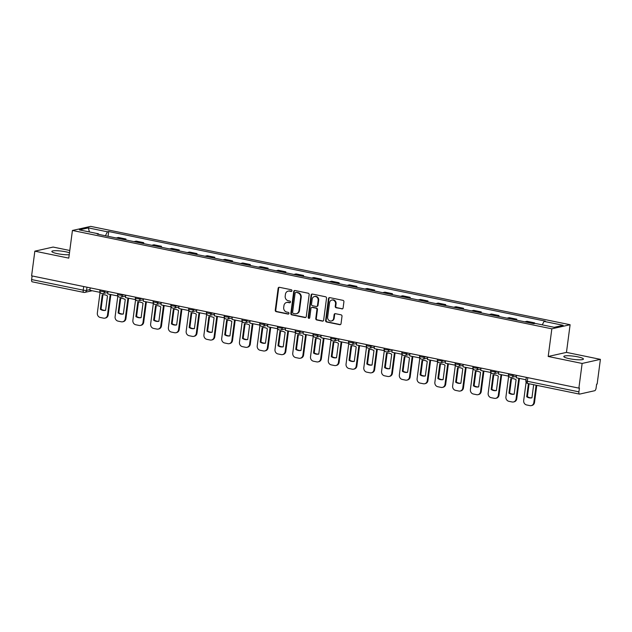 <?xml version="1.0" encoding="UTF-8"?>
<svg xmlns="http://www.w3.org/2000/svg" width="632" height="632" viewBox="0 0 632 632"><rect width="100%" height="100%" fill="white"/><g stroke="black" fill="none" stroke-linecap="round" stroke-linejoin="round"><path stroke-width="0.95" d="M291.96 290.752A0.869 0.79 -102.6 0 0 291.289 289.74L279.415 287.307A1.248 1.122 -102.6 0 0 278.135 288.295L275.252 310.209A1.248 1.122 -102.6 0 0 276.208 311.655L288.081 314.088A0.869 0.79 -102.6 0 0 288.974 313.401A0.869 0.79 -102.6 0 0 288.31 312.382L286.77 312.074A3.982 3.595 -102.6 0 1 283.705 307.444L283.95 305.612A3.982 3.595 -102.6 0 1 288.034 302.452L289.575 302.768A0.869 0.79 -102.6 0 0 290.467 302.072A0.869 0.79 -102.6 0 0 289.796 301.061L288.263 300.745A3.982 3.595 -102.6 0 1 285.198 296.116L285.435 294.291A3.982 3.595 -102.6 0 1 289.527 291.131L291.068 291.447A0.869 0.79 -102.6 0 0 291.96 290.752M577.767 356.843A9.891 1.604 7.5 0 0 563.815 356.488A9.891 1.604 7.5 0 0 569.464 358.707A9.891 1.604 7.5 0 0 583.423 359.071A9.891 1.604 7.5 0 0 577.767 356.843M69.488 252.776A9.891 1.604 7.5 0 0 65.783 251.805A9.891 1.604 7.5 0 0 51.832 251.449A9.891 1.604 7.5 0 0 57.48 253.669A9.891 1.604 7.5 0 0 69.228 254.728M341.825 308.922A1.248 1.122 -102.6 0 0 343.105 307.934L343.911 301.788A1.248 1.122 -102.6 0 0 342.955 300.342L329.77 297.632A1.248 1.122 -102.6 0 0 328.49 298.628L325.606 320.535A1.248 1.122 -102.6 0 0 326.562 321.98L339.747 324.69A1.248 1.122 -102.6 0 0 341.027 323.702L342.007 316.277A1.248 1.122 -102.6 0 0 341.051 314.831L335.402 313.67A1.248 1.122 -102.6 0 0 334.13 314.657L333.641 318.338A3.326 3.002 -102.6 0 1 331.381 320.977A3.326 3.002 -102.6 0 1 327.66 317.114L329.564 302.688A3.326 3.002 -102.6 0 1 331.824 300.058A3.326 3.002 -102.6 0 1 335.545 303.913L335.221 306.322A1.248 1.122 -102.6 0 0 336.185 307.768L342.362 308.803A1.248 1.122 -102.6 0 0 342.52 308.827M551.839 328.822L548.197 356.48L582.135 363.447L578.88 388.127L31.6 275.844L34.847 251.165L68.785 258.125L72.427 230.467L551.839 328.822L570.104 324.73L90.692 226.375L72.427 230.467M309.151 294.654A1.248 1.122 -102.6 0 0 308.195 293.209L295.002 290.507A1.248 1.122 -102.6 0 0 293.73 291.494L290.839 313.409A1.248 1.122 -102.6 0 0 291.802 314.855L304.987 317.556A1.248 1.122 -102.6 0 0 306.267 316.569L309.151 294.654M312.39 294.07L325.575 296.779A1.248 1.122 -102.6 0 1 326.531 298.225L323.647 320.14A1.248 1.122 -102.6 0 1 322.367 321.127L316.727 319.966A1.248 1.122 -102.6 0 1 315.771 318.52L316.94 309.633A1.248 1.122 -102.6 0 0 315.984 308.187L312.24 307.421A1.248 1.122 -102.6 0 0 310.96 308.408L309.743 317.659A0.869 0.79 -102.6 0 1 309.151 318.346A0.869 0.79 -102.6 0 1 308.171 317.335L311.11 295.057A1.248 1.122 -102.6 0 1 312.39 294.07M582.135 363.447L600.4 359.355L597.153 384.035L596.616 384.153L596.11 388.001A2.536 1.011 101.6 0 1 594.72 390.718L579.647 394.092A2.536 1.011 101.6 0 1 579.465 394.099L527.878 383.513A2.536 1.011 -78.4 0 1 527.325 381.27L578.912 391.848A2.536 1.011 101.6 0 0 579.465 394.099M69.789 250.485L53.12 247.065L34.847 251.165M600.4 359.355L566.462 352.387L570.104 324.73M578.88 388.127L579.418 388.009L578.912 391.848M32.366 281.809A2.536 1.011 -78.4 0 1 32.185 281.809A2.536 1.011 -78.4 0 1 31.624 279.565L83.211 290.151A2.536 0.411 7.5 0 0 86.552 290.38L89.989 289.606M32.106 275.947L31.624 279.565M123.896 239.56A5.83 2.323 -78.4 0 1 124.322 239.386L116.809 237.837A5.83 2.323 101.6 0 0 116.375 238.019M116.809 237.837L118.437 237.474L125.95 239.015L125.823 239.963M124.322 239.386L125.95 239.015M143.59 243.604L143.717 242.664L136.196 241.124L134.577 241.487A5.83 2.323 101.6 0 0 134.142 241.661M141.655 243.209A5.83 2.323 -78.4 0 1 142.089 243.028L143.717 242.664M161.358 247.246L161.476 246.306L153.963 244.766L152.336 245.129A5.83 2.323 101.6 0 0 151.909 245.311M159.422 246.851A5.83 2.323 -78.4 0 1 159.857 246.67L161.476 246.306M179.117 250.896L179.243 249.956L171.73 248.408L170.103 248.771A5.83 2.323 101.6 0 0 169.668 248.953M177.189 250.493A5.83 2.323 -78.4 0 1 177.624 250.319L179.243 249.956M196.884 254.538L197.01 253.598L189.489 252.057L187.87 252.421A5.83 2.323 101.6 0 0 187.435 252.603M194.948 254.143A5.83 2.323 -78.4 0 1 195.383 253.961L197.01 253.598M214.651 258.18L214.769 257.24L207.257 255.699L205.629 256.063A5.83 2.323 101.6 0 0 205.203 256.244M212.715 257.785A5.83 2.323 -78.4 0 1 213.15 257.603L214.769 257.24M232.41 261.83L232.537 260.89L225.024 259.341L223.396 259.705A5.83 2.323 101.6 0 0 222.962 259.886M230.483 261.427A5.83 2.323 -78.4 0 1 230.917 261.253L232.537 260.89M250.177 265.472L250.304 264.532L242.783 262.991L241.163 263.354A5.83 2.323 101.6 0 0 240.729 263.536M248.242 265.077A5.83 2.323 -78.4 0 1 248.676 264.895L250.304 264.532M267.944 269.113L268.063 268.173L260.55 266.633L258.93 266.996A5.83 2.323 101.6 0 0 258.496 267.178M266.009 268.719A5.83 2.323 -78.4 0 1 266.443 268.537L268.063 268.173M285.704 272.763L285.83 271.823L278.317 270.275L276.69 270.646A5.83 2.323 101.6 0 0 276.255 270.82M283.776 272.36A5.83 2.323 -78.4 0 1 284.21 272.187L285.83 271.823M303.471 276.405L303.597 275.465L296.076 273.925L294.457 274.288A5.83 2.323 101.6 0 0 294.022 274.47M301.535 276.01A5.83 2.323 -78.4 0 1 301.97 275.829L303.597 275.465M321.238 280.047L321.364 279.107L313.843 277.567L312.224 277.93A5.83 2.323 101.6 0 0 311.789 278.112M319.302 279.652A5.83 2.323 -78.4 0 1 319.737 279.47L321.364 279.107M339.005 283.697L339.123 282.757L331.61 281.216L329.983 281.58A5.83 2.323 101.6 0 0 329.548 281.753M337.069 283.302A5.83 2.323 -78.4 0 1 337.504 283.12L339.123 282.757M356.764 287.339L356.89 286.399L349.37 284.858L347.75 285.222A5.83 2.323 101.6 0 0 347.316 285.403M354.829 286.944A5.83 2.323 -78.4 0 1 355.263 286.762L356.89 286.399M374.531 290.981L374.658 290.041L367.137 288.5L365.517 288.863A5.83 2.323 101.6 0 0 365.083 289.045M372.596 290.586A5.83 2.323 -78.4 0 1 373.03 290.404L374.658 290.041M392.298 294.63L392.417 293.69L384.904 292.15L383.276 292.513A5.83 2.323 101.6 0 0 382.842 292.687M390.363 294.236A5.83 2.323 -78.4 0 1 390.797 294.054L392.417 293.69M410.057 298.272L410.184 297.332L402.671 295.792L401.043 296.155A5.83 2.323 101.6 0 0 400.609 296.337M408.122 297.877A5.83 2.323 -78.4 0 1 408.556 297.696L410.184 297.332M427.825 301.914L427.951 300.974L420.43 299.434L418.811 299.797A5.83 2.323 101.6 0 0 418.376 299.979M425.889 301.519A5.83 2.323 -78.4 0 1 426.324 301.338L427.951 300.974M445.592 305.564L445.71 304.624L438.197 303.084L436.57 303.447A5.83 2.323 101.6 0 0 436.135 303.621M443.656 305.169A5.83 2.323 -78.4 0 1 444.091 304.987L445.71 304.624M463.351 309.206L463.477 308.266L455.964 306.725L454.337 307.089A5.83 2.323 101.6 0 0 453.902 307.271M461.415 308.811A5.83 2.323 -78.4 0 1 461.85 308.629L463.477 308.266M481.118 312.856L481.244 311.908L473.724 310.367L472.104 310.731A5.83 2.323 101.6 0 0 471.669 310.912M479.182 312.453A5.83 2.323 -78.4 0 1 479.617 312.279L481.244 311.908M498.885 316.498L499.004 315.558L491.491 314.017L489.863 314.38A5.83 2.323 101.6 0 0 489.429 314.554M496.95 316.103A5.83 2.323 -78.4 0 1 497.384 315.921L499.004 315.558M516.644 320.14L516.771 319.2L509.258 317.659L507.63 318.022A5.83 2.323 101.6 0 0 507.196 318.204M514.717 319.745A5.83 2.323 -78.4 0 1 515.143 319.563L516.771 319.2M534.443 323.537L534.538 322.849L527.017 321.301L525.397 321.664A5.83 2.323 101.6 0 0 524.963 321.846M532.476 323.387A5.83 2.323 -78.4 0 1 532.91 323.213L534.538 322.849M98.687 234.393L98.497 233.816L79.363 229.89L88.306 227.883L107.44 231.81L105.41 235.768M542.256 324.856L544.041 321.388L545.29 321.103L108.688 231.525L107.44 231.81M544.041 321.388L563.167 325.306L554.225 327.313L535.091 323.387L533.842 323.671L97.241 234.093L98.497 233.816M548.197 356.48L566.462 352.387M108.064 236.313L108.688 231.525M88.306 227.883L89.444 231.96M291.621 291.328A0.869 0.79 -102.6 0 1 291.597 291.328L290.056 291.012A3.982 3.595 -102.6 0 0 288.674 291.02L288.145 291.139M286.652 302.459L287.189 302.341A3.982 3.595 -102.6 0 1 288.571 302.333L290.104 302.649A0.869 0.79 -102.6 0 0 290.127 302.657M279.257 287.284A1.248 1.122 -102.6 0 0 278.665 288.176L275.781 310.091A1.248 1.122 -102.6 0 0 276.737 311.537L288.619 313.97A0.869 0.79 -102.6 0 0 288.642 313.978L288.081 314.088M294.844 290.483A1.248 1.122 -102.6 0 0 294.259 291.376L291.376 313.282A1.248 1.122 -102.6 0 0 292.332 314.736L305.525 317.438A1.248 1.122 -102.6 0 0 305.683 317.462M296.013 292.458A0.869 0.79 -102.6 0 0 295.112 293.153L292.584 312.39A0.869 0.79 -102.6 0 0 293.256 313.401L294.875 313.733A3.982 3.595 -102.6 0 0 298.96 310.573L300.698 297.419A3.982 3.595 -102.6 0 0 297.632 292.79L296.542 292.34A0.869 0.79 -102.6 0 0 296.242 292.347L295.705 292.466M296.258 313.725L296.787 313.606A3.982 3.595 -102.6 0 0 299.497 310.454L298.96 310.573M296.542 292.34L298.162 292.671A3.982 3.595 -102.6 0 1 301.227 297.301L299.497 310.454M311.805 307.421L312.334 307.302A1.248 1.122 -102.6 0 1 312.769 307.302L316.514 308.068A1.248 1.122 -102.6 0 1 317.469 309.514L316.3 318.402A1.248 1.122 -102.6 0 0 317.256 319.847L322.905 321.009A1.248 1.122 -102.6 0 0 323.063 321.024M312.232 294.054A1.248 1.122 -102.6 0 0 311.639 294.939L308.708 317.217A0.869 0.79 -102.6 0 0 309.404 318.236M318.149 300.413A3.326 3.002 -102.6 0 0 314.436 296.55A3.326 3.002 -102.6 0 0 312.168 299.181L311.505 304.269A1.248 1.122 -102.6 0 0 312.461 305.714L316.205 306.481A1.248 1.122 -102.6 0 0 317.485 305.493L318.149 300.413L318.686 300.295A3.326 3.002 -102.6 0 0 314.965 296.432L314.436 296.55M316.64 306.481L317.169 306.362A1.248 1.122 -102.6 0 0 318.014 305.375L317.485 305.493M318.686 300.295L318.014 305.375M331.824 300.058L332.353 299.931A3.326 3.002 -102.6 0 1 336.074 303.795L335.758 306.204A1.248 1.122 -102.6 0 0 336.714 307.65L342.362 308.803M331.381 320.977L331.911 320.858A3.326 3.002 -102.6 0 0 334.178 318.22L333.641 318.338M335.244 313.654A1.248 1.122 -102.6 0 0 334.66 314.538L334.178 318.22M329.612 297.617A1.248 1.122 -102.6 0 0 329.019 298.502L326.136 320.416A1.248 1.122 -102.6 0 0 327.092 321.862L340.285 324.572A1.248 1.122 -102.6 0 0 340.443 324.587M110.861 294.591L108.175 314.981A3.8 3.436 77.4 0 1 105.591 317.991L104.896 318.149A3.8 3.436 77.4 0 1 103.577 318.157L100.275 317.477A3.8 3.436 -102.6 0 1 97.344 313.053L100.069 292.363L89.902 290.286L90.218 287.868M105.599 310.32A7.861 7.094 77.4 0 1 101.049 309.135L102.937 294.773M110.205 294.457L107.48 315.139A3.8 3.436 77.4 0 1 104.896 318.149M100.354 309.285A7.861 7.094 77.4 0 0 105.591 310.367L107.487 295.958A7.861 7.094 -102.6 0 0 102.25 294.883L100.354 309.285L101.049 309.135M128.62 298.233L125.934 318.623A3.8 3.436 77.4 0 1 123.351 321.633L122.663 321.791A3.8 3.436 77.4 0 1 121.336 321.799L118.034 321.119A3.8 3.436 -102.6 0 1 115.111 316.703L117.836 296.005M123.366 313.962A7.861 7.094 77.4 0 1 118.816 312.777L120.704 298.415M117.931 295.981L107.669 293.935L107.985 291.51M127.964 298.099L125.247 318.781A3.8 3.436 77.4 0 1 122.663 321.791M118.121 312.935A7.861 7.094 77.4 0 0 123.359 314.009L125.255 299.6A7.861 7.094 -102.6 0 0 120.017 298.525L118.121 312.935L118.816 312.777M146.387 301.875L143.701 322.273A3.8 3.436 77.4 0 1 141.118 325.283L140.423 325.433A3.8 3.436 77.4 0 1 139.103 325.44L135.801 324.769A3.8 3.436 -102.6 0 1 132.878 320.345L135.596 299.647M141.126 317.612A7.861 7.094 77.4 0 1 136.575 316.427L138.471 302.064M135.698 299.631L125.428 297.577L125.752 295.16M145.731 301.74L143.006 322.423A3.8 3.436 77.4 0 1 140.423 325.433M135.888 316.577A7.861 7.094 77.4 0 0 141.126 317.651L143.022 303.249A7.861 7.094 -102.6 0 0 137.784 302.175L135.888 316.577L136.575 316.427M164.154 305.525L161.468 325.915A3.8 3.436 77.4 0 1 158.885 328.924L158.19 329.082A3.8 3.436 77.4 0 1 156.87 329.09L153.568 328.411A3.8 3.436 -102.6 0 1 150.637 323.987L153.363 303.297M158.893 321.253A7.861 7.094 77.4 0 1 154.342 320.068L156.23 305.706M153.465 303.273L143.195 301.219L143.511 298.802M163.498 305.39L160.773 326.072A3.8 3.436 77.4 0 1 158.19 329.082M153.647 320.227A7.861 7.094 77.4 0 0 158.885 321.301L160.781 306.891A7.861 7.094 -102.6 0 0 155.543 305.817L153.647 320.227L154.342 320.068M181.913 309.167L179.227 329.556A3.8 3.436 77.4 0 1 176.644 332.566L175.957 332.724A3.8 3.436 77.4 0 1 174.63 332.732L171.327 332.053A3.8 3.436 -102.6 0 1 168.404 327.637L171.13 306.939L160.963 304.869L161.279 302.444M176.66 324.895A7.861 7.094 77.4 0 1 172.109 323.71L173.998 309.348M181.258 309.032L178.54 329.714A3.8 3.436 77.4 0 1 175.957 332.724M171.414 323.868A7.861 7.094 77.4 0 0 176.652 324.943L178.548 310.533A7.861 7.094 -102.6 0 0 173.31 309.459L171.414 323.868L172.109 323.71M199.68 312.808L196.994 333.206A3.8 3.436 77.4 0 1 194.411 336.216L193.716 336.366A3.8 3.436 77.4 0 1 192.397 336.382L189.094 335.703A3.8 3.436 -102.6 0 1 186.171 331.279L188.889 310.581M194.419 328.545A7.861 7.094 77.4 0 1 189.869 327.36L191.765 312.998M188.992 310.565L178.722 308.511L179.046 306.093M199.025 312.674L196.299 333.356A3.8 3.436 77.4 0 1 193.716 336.366M189.181 327.51A7.861 7.094 77.4 0 0 194.419 328.585L196.315 314.183A7.861 7.094 -102.6 0 0 191.077 313.109L189.181 327.51L189.869 327.36M217.448 316.458L214.762 336.848A3.8 3.436 77.4 0 1 212.178 339.858L211.483 340.016A3.8 3.436 77.4 0 1 210.164 340.024L206.862 339.345A3.8 3.436 -102.6 0 1 203.931 334.921L206.656 314.23M212.186 332.187A7.861 7.094 77.4 0 1 207.636 331.002L209.524 316.64M206.759 314.207L196.489 312.161L196.805 309.735M216.792 316.324L214.066 337.006A3.8 3.436 77.4 0 1 211.483 340.016M206.941 331.16A7.861 7.094 77.4 0 0 212.178 332.235L214.074 317.825A7.861 7.094 -102.6 0 0 208.837 316.75L206.941 331.16L207.636 331.002M235.207 320.1L232.521 340.49A3.8 3.436 77.4 0 1 229.937 343.5L229.25 343.658A3.8 3.436 77.4 0 1 227.923 343.666L224.621 342.986A3.8 3.436 -102.6 0 1 221.698 338.57L224.423 317.872M229.953 335.829A7.861 7.094 77.4 0 1 225.403 334.644L227.291 320.282M224.518 317.849L214.256 315.803L214.572 313.385M234.551 319.966L231.833 340.648A3.8 3.436 77.4 0 1 229.25 343.658M224.708 334.802A7.861 7.094 77.4 0 0 229.945 335.876L231.841 321.467A7.861 7.094 -102.6 0 0 226.604 320.392L224.708 334.802L225.403 334.644M252.974 323.742L250.288 344.14A3.8 3.436 77.4 0 1 247.705 347.15L247.009 347.3A3.8 3.436 77.4 0 1 245.69 347.316L242.388 346.636A3.8 3.436 -102.6 0 1 239.465 342.212L242.182 321.522M247.712 339.479A7.861 7.094 77.4 0 1 243.162 338.294L245.058 323.932M242.285 321.498L232.015 319.444L232.339 317.027M252.318 323.608L249.593 344.29A3.8 3.436 77.4 0 1 247.009 347.3M242.475 338.444A7.861 7.094 77.4 0 0 247.712 339.518L249.608 325.117A7.861 7.094 -102.6 0 0 244.371 324.042L242.475 338.444L243.162 338.294M270.741 327.392L268.055 347.782A3.8 3.436 77.4 0 1 265.472 350.792L264.776 350.95A3.8 3.436 77.4 0 1 263.457 350.958L260.155 350.278A3.8 3.436 -102.6 0 1 257.224 345.854L259.95 325.164M265.48 343.121A7.861 7.094 77.4 0 1 260.929 341.936L262.817 327.574M260.052 325.14L249.782 323.094L250.098 320.669M270.085 327.257L267.36 347.94A3.8 3.436 77.4 0 1 264.776 350.95M260.234 342.094A7.861 7.094 77.4 0 0 265.472 343.168L267.368 328.758A7.861 7.094 -102.6 0 0 262.13 327.684L260.234 342.094L260.929 341.936M288.5 331.034L285.814 351.424A3.8 3.436 77.4 0 1 283.231 354.433L282.543 354.592A3.8 3.436 77.4 0 1 281.216 354.599L277.914 353.928A3.8 3.436 -102.6 0 1 274.991 349.504L277.717 328.806M283.247 346.763A7.861 7.094 77.4 0 1 278.696 345.578L280.584 331.215M277.811 328.782L267.549 326.736L267.865 324.319M287.844 330.899L285.127 351.582A3.8 3.436 77.4 0 1 282.543 354.592M278.001 345.736A7.861 7.094 77.4 0 0 283.239 346.81L285.135 332.408A7.861 7.094 -102.6 0 0 279.897 331.326L278.001 345.736L278.696 345.578M306.267 334.676L303.581 355.073A3.8 3.436 77.4 0 1 300.998 358.083L300.303 358.233A3.8 3.436 77.4 0 1 298.983 358.249L295.681 357.57A3.8 3.436 -102.6 0 1 292.758 353.146L295.476 332.456L285.308 330.378L285.632 327.961M301.006 350.412A7.861 7.094 77.4 0 1 296.455 349.227L298.351 334.865M305.612 334.541L302.894 355.224A3.8 3.436 77.4 0 1 300.303 358.233M295.768 349.377A7.861 7.094 77.4 0 0 301.006 350.452L302.902 336.05A7.861 7.094 -102.6 0 0 297.664 334.976L295.768 349.377L296.455 349.227M324.034 338.325L321.348 358.715A3.8 3.436 77.4 0 1 318.765 361.725L318.07 361.883A3.8 3.436 77.4 0 1 316.75 361.891L313.448 361.212A3.8 3.436 -102.6 0 1 310.517 356.796L313.243 336.098M318.773 354.054A7.861 7.094 77.4 0 1 314.223 352.869L316.111 338.507M313.346 336.074L303.076 334.028L303.392 331.603M323.379 338.191L320.653 358.873A3.8 3.436 77.4 0 1 318.07 361.883M313.527 353.027A7.861 7.094 77.4 0 0 318.765 354.102L320.661 339.692A7.861 7.094 -102.6 0 0 315.423 338.618L313.527 353.027L314.223 352.869M341.793 341.967L339.115 362.357A3.8 3.436 77.4 0 1 336.524 365.367L335.837 365.525A3.8 3.436 77.4 0 1 334.51 365.533L331.208 364.862A3.8 3.436 -102.6 0 1 328.285 360.438L331.01 339.74M336.54 357.696A7.861 7.094 77.4 0 1 331.99 356.511L333.878 342.157M331.105 339.716L320.843 337.67L321.159 335.252M341.146 341.833L338.42 362.515A3.8 3.436 77.4 0 1 335.837 365.525M331.294 356.669A7.861 7.094 77.4 0 0 336.532 357.744L338.428 343.342A7.861 7.094 -102.6 0 0 333.19 342.268L331.294 356.669L331.99 356.511M359.561 345.617L356.875 366.007A3.8 3.436 77.4 0 1 354.291 369.017L353.596 369.167A3.8 3.436 77.4 0 1 352.277 369.183L348.975 368.503A3.8 3.436 -102.6 0 1 346.052 364.079L348.777 343.389M354.307 361.346A7.861 7.094 77.4 0 1 349.749 360.161L351.645 345.799M348.872 343.366L338.61 341.312L338.926 338.894M358.905 345.483L356.187 366.157A3.8 3.436 77.4 0 1 353.596 369.167M349.062 360.311A7.861 7.094 77.4 0 0 354.299 361.385L356.195 346.984A7.861 7.094 -102.6 0 0 350.958 345.909L349.062 360.311L349.749 360.161M377.328 349.259L374.642 369.649A3.8 3.436 77.4 0 1 372.058 372.659L371.363 372.817A3.8 3.436 77.4 0 1 370.044 372.825L366.742 372.145A3.8 3.436 -102.6 0 1 363.811 367.729L366.536 347.031L356.369 344.961L356.693 342.536M372.066 364.988A7.861 7.094 77.4 0 1 367.516 363.803L369.404 349.441M376.672 349.125L373.947 369.807A3.8 3.436 77.4 0 1 371.363 372.817M366.821 363.961A7.861 7.094 77.4 0 0 372.058 365.035L373.962 350.626A7.861 7.094 -102.6 0 0 368.717 349.551L366.821 363.961L367.516 363.803M395.087 352.901L392.409 373.291A3.8 3.436 77.4 0 1 389.818 376.309L389.13 376.459A3.8 3.436 77.4 0 1 387.803 376.467L384.501 375.795A3.8 3.436 -102.6 0 1 381.578 371.371L384.303 350.673M389.833 368.63A7.861 7.094 77.4 0 1 385.283 367.445L387.171 353.091M384.398 350.649L374.136 348.603L374.452 346.186M394.439 352.767L391.714 373.449A3.8 3.436 77.4 0 1 389.13 376.459M384.588 367.603A7.861 7.094 77.4 0 0 389.826 368.677L391.722 354.276A7.861 7.094 -102.6 0 0 386.484 353.201L384.588 367.603L385.283 367.445M412.854 356.551L410.168 376.941A3.8 3.436 77.4 0 1 407.585 379.951L406.889 380.108A3.8 3.436 77.4 0 1 405.57 380.116L402.268 379.437A3.8 3.436 -102.6 0 1 399.345 375.013L402.07 354.323M407.601 372.28A7.861 7.094 77.4 0 1 403.042 371.095L404.938 356.732M402.165 354.299L391.903 352.245L392.219 349.828M412.198 356.416L409.481 377.091A3.8 3.436 77.4 0 1 406.889 380.108M402.355 371.245A7.861 7.094 77.4 0 0 407.593 372.319L409.489 357.917A7.861 7.094 -102.6 0 0 404.251 356.843L402.355 371.245L403.042 371.095M430.621 360.193L427.935 380.583A3.8 3.436 77.4 0 1 425.352 383.592L424.657 383.75A3.8 3.436 77.4 0 1 423.337 383.758L420.035 383.079A3.8 3.436 -102.6 0 1 417.104 378.663L419.83 357.965M425.36 375.922A7.861 7.094 77.4 0 1 420.809 374.737L422.697 360.374M419.932 357.941L409.662 355.895L409.986 353.47M429.965 360.058L427.24 380.74A3.8 3.436 77.4 0 1 424.657 383.75M420.114 374.895A7.861 7.094 77.4 0 0 425.352 375.969L427.256 361.559A7.861 7.094 -102.6 0 0 422.01 360.485L420.114 374.895L420.809 374.737M448.38 363.835L445.702 384.232A3.8 3.436 77.4 0 1 443.111 387.242L442.424 387.392A3.8 3.436 77.4 0 1 441.097 387.4L437.794 386.729A3.8 3.436 -102.6 0 1 434.871 382.305L437.597 361.607L427.429 359.537L427.746 357.12M443.127 379.571A7.861 7.094 77.4 0 1 438.576 378.378L440.464 364.024M447.733 363.7L445.007 384.382A3.8 3.436 77.4 0 1 442.424 387.392M437.881 378.536A7.861 7.094 77.4 0 0 443.119 379.611L445.015 365.209A7.861 7.094 -102.6 0 0 439.777 364.135L437.881 378.536L438.576 378.378M466.147 367.484L463.461 387.874A3.8 3.436 77.4 0 1 460.878 390.884L460.183 391.042A3.8 3.436 77.4 0 1 458.864 391.05L455.561 390.371A3.8 3.436 -102.6 0 1 452.638 385.947L455.364 365.257M460.894 383.213A7.861 7.094 77.4 0 1 456.336 382.028L458.232 367.666M455.459 365.233L445.197 363.179L445.513 360.761M465.492 367.35L462.774 388.032A3.8 3.436 77.4 0 1 460.183 391.042M455.648 382.178A7.861 7.094 77.4 0 0 460.886 383.261L462.782 368.851A7.861 7.094 -102.6 0 0 457.544 367.777L455.648 382.178L456.336 382.028M483.914 371.126L481.228 391.516A3.8 3.436 77.4 0 1 478.645 394.526L477.95 394.684A3.8 3.436 77.4 0 1 476.631 394.692L473.329 394.013A3.8 3.436 -102.6 0 1 470.398 389.596L473.123 368.898M478.653 386.855A7.861 7.094 77.4 0 1 474.103 385.67L475.991 371.308M473.226 368.875L462.956 366.829L463.28 364.403M483.259 370.992L480.533 391.674A3.8 3.436 77.4 0 1 477.95 394.684M473.408 385.828A7.861 7.094 77.4 0 0 478.653 386.903L480.549 372.493A7.861 7.094 -102.6 0 0 475.303 371.418L473.408 385.828L474.103 385.67M501.674 374.768L498.996 395.166A3.8 3.436 77.4 0 1 496.404 398.176L495.717 398.326A3.8 3.436 77.4 0 1 494.39 398.334L491.088 397.662A3.8 3.436 -102.6 0 1 488.165 393.238L490.89 372.54M496.42 390.505A7.861 7.094 77.4 0 1 491.87 389.32L493.758 374.958M490.993 372.525L480.723 370.471L481.039 368.053M501.026 374.634L498.3 395.316A3.8 3.436 77.4 0 1 495.717 398.326M491.175 389.47A7.861 7.094 77.4 0 0 496.412 390.544L498.308 376.143A7.861 7.094 -102.6 0 0 493.071 375.068L491.175 389.47L491.87 389.32M519.441 378.418L516.755 398.808A3.8 3.436 77.4 0 1 514.172 401.818L513.476 401.976A3.8 3.436 77.4 0 1 512.157 401.984L508.855 401.304A3.8 3.436 -102.6 0 1 505.932 396.88L508.657 376.19M514.187 394.147A7.861 7.094 77.4 0 1 509.629 392.962L511.525 378.6M508.752 376.166L498.49 374.112L498.806 371.695M518.785 378.284L516.067 398.966A3.8 3.436 77.4 0 1 513.476 401.976M508.942 393.12A7.861 7.094 77.4 0 0 514.179 394.194L516.075 379.785A7.861 7.094 -102.6 0 0 510.838 378.71L508.942 393.12L509.629 392.962M536.773 385.338L534.522 402.45A3.8 3.436 77.4 0 1 531.939 405.46L531.243 405.618A3.8 3.436 77.4 0 1 529.924 405.626L526.622 404.946A3.8 3.436 -102.6 0 1 523.691 400.53L526.116 382.147M531.947 397.789A7.861 7.094 77.4 0 1 527.396 396.604L529.087 383.758M525.998 379.761L516.249 377.762L516.573 375.337M536.118 385.204L533.827 402.608A3.8 3.436 77.4 0 1 531.243 405.618M528.431 383.624L526.701 396.762A7.861 7.094 77.4 0 0 531.947 397.836L533.669 384.698M526.701 396.762L527.396 396.604M86.971 287.204L86.552 290.38A2.536 2.291 -102.6 0 1 83.953 292.395A2.536 1.011 -78.4 0 1 83.764 292.395A2.536 1.011 -78.4 0 1 83.211 290.151L83.693 286.525M515.143 319.563L507.63 318.022M497.384 315.921L489.863 314.38M479.617 312.279L472.104 310.731M461.85 308.629L454.337 307.089M444.091 304.987L436.57 303.447M426.324 301.338L418.811 299.797M408.556 297.696L401.043 296.155M390.797 294.054L383.276 292.513M373.03 290.404L365.517 288.863M355.263 286.762L347.75 285.222M337.504 283.12L329.983 281.58M319.737 279.47L312.224 277.93M301.97 275.829L294.457 274.288M284.21 272.187L276.69 270.646M266.443 268.537L258.93 266.996M248.676 264.895L241.163 263.354M230.917 261.253L223.396 259.705M213.15 257.603L205.629 256.063M195.383 253.961L187.87 252.421M177.624 250.319L170.103 248.771M159.857 246.67L152.336 245.129M142.089 243.028L134.577 241.487M532.91 323.213L525.397 321.664M513.318 374.673L513.231 375.368L514.898 374.997M495.559 371.031L495.464 371.727L497.131 371.355M477.792 367.382L477.697 368.085L479.364 367.706M460.025 363.74L459.938 364.435L461.605 364.064M442.266 360.098L442.171 360.793L443.838 360.422M424.499 356.448L424.404 357.151L426.071 356.772M406.732 352.806L406.645 353.501L408.312 353.13M388.972 349.164L388.877 349.859L390.544 349.488M371.205 345.514L371.11 346.21L372.777 345.838M353.438 341.873L353.351 342.568L355.018 342.196M335.679 338.231L335.584 338.926L337.251 338.555M317.912 334.581L317.817 335.276L319.484 334.905M300.145 330.939L300.058 331.634L301.725 331.263M282.385 327.297L282.291 327.992L283.958 327.613M264.618 323.647L264.524 324.342L266.19 323.971M246.851 320.005L246.764 320.701L248.431 320.329M229.092 316.363L228.997 317.059L230.664 316.679M211.325 312.714L211.23 313.409L212.897 313.038M193.558 309.072L193.471 309.767L195.138 309.396M175.799 305.422L175.704 306.125L177.371 305.746M158.032 301.78L157.937 302.475L159.604 302.104M140.265 298.138L140.178 298.833L141.845 298.462M122.505 294.488L122.41 295.191L124.077 294.812M104.738 290.846L104.643 291.542L106.31 291.17M99.967 289.867L99.856 290.744A2.536 0.411 7.5 0 0 101.799 291.407A2.536 0.411 7.5 0 0 104.643 291.542A2.536 2.291 77.4 0 1 102.044 293.556M117.734 293.517L117.615 294.394A2.536 0.411 7.5 0 0 119.559 295.049A2.536 0.411 7.5 0 0 122.41 295.191A2.536 2.291 77.4 0 1 119.804 297.198M135.501 297.159L135.382 298.035A2.536 0.411 7.5 0 0 137.326 298.699A2.536 0.411 7.5 0 0 140.178 298.833A2.536 2.291 77.4 0 1 137.571 300.848M153.26 300.8L153.149 301.677A2.536 0.411 7.5 0 0 155.093 302.341A2.536 0.411 7.5 0 0 157.937 302.475A2.536 2.291 77.4 0 1 155.338 304.49M171.027 304.45L170.909 305.327A2.536 0.411 7.5 0 0 172.852 305.983A2.536 0.411 7.5 0 0 175.704 306.125A2.536 2.291 77.4 0 1 173.097 308.132M188.794 308.092L188.676 308.969A2.536 0.411 7.5 0 0 190.619 309.633A2.536 0.411 7.5 0 0 193.471 309.767A2.536 2.291 77.4 0 1 190.864 311.781M206.553 311.734L206.443 312.611A2.536 0.411 7.5 0 0 208.386 313.275A2.536 0.411 7.5 0 0 211.23 313.409A2.536 2.291 77.4 0 1 208.631 315.423M224.321 315.384L224.21 316.261A2.536 0.411 7.5 0 0 226.145 316.916A2.536 0.411 7.5 0 0 228.997 317.059A2.536 2.291 77.4 0 1 226.39 319.073M242.088 319.026L241.969 319.903A2.536 0.411 7.5 0 0 243.913 320.566A2.536 0.411 7.5 0 0 246.764 320.701A2.536 2.291 77.4 0 1 244.157 322.715M259.847 322.668L259.736 323.545A2.536 0.411 7.5 0 0 261.68 324.208A2.536 0.411 7.5 0 0 264.524 324.342A2.536 2.291 77.4 0 1 261.925 326.357M277.614 326.317L277.503 327.194A2.536 0.411 7.5 0 0 279.439 327.85A2.536 0.411 7.5 0 0 282.291 327.992A2.536 2.291 77.4 0 1 279.684 330.007M295.381 329.959L295.262 330.836A2.536 0.411 7.5 0 0 297.206 331.5A2.536 0.411 7.5 0 0 300.058 331.634A2.536 2.291 77.4 0 1 297.451 333.649M313.14 333.601L313.03 334.478A2.536 0.411 7.5 0 0 314.973 335.142A2.536 0.411 7.5 0 0 317.817 335.276A2.536 2.291 77.4 0 1 315.218 337.291M330.907 337.251L330.797 338.128A2.536 0.411 7.5 0 0 332.732 338.784A2.536 0.411 7.5 0 0 335.584 338.926A2.536 2.291 77.4 0 1 332.977 340.94M348.674 340.893L348.556 341.77A2.536 0.411 7.5 0 0 350.499 342.433A2.536 0.411 7.5 0 0 353.351 342.568A2.536 2.291 77.4 0 1 350.744 344.582M366.442 344.535L366.323 345.412A2.536 0.411 7.5 0 0 368.266 346.075A2.536 0.411 7.5 0 0 371.11 346.21A2.536 2.291 77.4 0 1 368.511 348.224M384.201 348.185L384.09 349.062A2.536 0.411 7.5 0 0 386.026 349.717A2.536 0.411 7.5 0 0 388.877 349.859A2.536 2.291 77.4 0 1 386.271 351.874M401.968 351.827L401.849 352.703A2.536 0.411 7.5 0 0 403.793 353.367A2.536 0.411 7.5 0 0 406.645 353.501A2.536 2.291 77.4 0 1 404.038 355.516M419.735 355.476L419.616 356.345A2.536 0.411 7.5 0 0 421.56 357.009A2.536 0.411 7.5 0 0 424.404 357.151A2.536 2.291 77.4 0 1 421.805 359.158M437.494 359.118L437.384 359.995A2.536 0.411 7.5 0 0 439.319 360.651A2.536 0.411 7.5 0 0 442.171 360.793A2.536 2.291 77.4 0 1 439.564 362.808M455.261 362.76L455.143 363.637A2.536 0.411 7.5 0 0 457.086 364.301A2.536 0.411 7.5 0 0 459.938 364.435A2.536 2.291 77.4 0 1 457.331 366.449M473.028 366.41L472.91 367.287A2.536 0.411 7.5 0 0 474.853 367.942A2.536 0.411 7.5 0 0 477.697 368.085A2.536 2.291 77.4 0 1 475.098 370.091M490.788 370.052L490.677 370.929A2.536 0.411 7.5 0 0 492.612 371.592A2.536 0.411 7.5 0 0 495.464 371.727A2.536 2.291 77.4 0 1 492.857 373.741M508.555 373.694L508.436 374.571A2.536 0.411 7.5 0 0 510.38 375.234A2.536 0.411 7.5 0 0 513.231 375.368A2.536 2.291 77.4 0 1 510.624 377.383M527.799 377.644L527.325 381.27A2.536 0.411 7.5 0 1 525.879 380.701A2.536 2.536 0 0 0 527.878 383.513A2.536 1.011 -78.4 0 0 528.068 383.505M290.056 291.012L289.527 291.131M290.104 302.649L289.575 302.768M288.571 302.333L288.034 302.452M276.737 311.537L276.208 311.655M275.781 310.091L275.252 310.209M278.665 288.176L278.135 288.295M291.597 291.328L291.068 291.447M305.525 317.438L304.987 317.556M292.332 314.736L291.802 314.855M291.376 313.282L290.839 313.409M294.259 291.376L293.73 291.494M301.227 297.301L300.698 297.419M298.162 292.671L297.632 292.79M322.905 321.009L322.367 321.127M317.256 319.847L316.727 319.966M316.3 318.402L315.771 318.52M317.469 309.514L316.94 309.633M316.514 308.068L315.984 308.187M312.769 307.302L312.24 307.421M308.708 317.217L308.171 317.335M311.639 294.939L311.11 295.057M336.714 307.65L336.185 307.768M335.758 306.204L335.221 306.322M336.074 303.795L335.545 303.913M334.66 314.538L334.13 314.657M340.285 324.572L339.747 324.69M327.092 321.862L326.562 321.98M326.136 320.416L325.606 320.535M329.019 298.502L328.49 298.628M107.48 315.139L108.175 314.981M125.247 318.781L125.934 318.623M143.006 322.423L143.701 322.273M160.773 326.072L161.468 325.915M178.54 329.714L179.227 329.556M196.299 333.356L196.994 333.206M214.066 337.006L214.762 336.848M231.833 340.648L232.521 340.49M249.593 344.29L250.288 344.14M267.36 347.94L268.055 347.782M285.127 351.582L285.814 351.424M302.894 355.224L303.581 355.073M320.653 358.873L321.348 358.715M338.42 362.515L339.115 362.357M356.187 366.157L356.875 366.007M373.947 369.807L374.642 369.649M391.714 373.449L392.409 373.291M409.481 377.091L410.168 376.941M427.24 380.74L427.935 380.583M445.007 384.382L445.702 384.232M462.774 388.032L463.461 387.874M480.533 391.674L481.228 391.516M498.3 395.316L498.996 395.166M516.067 398.966L516.755 398.808M533.827 402.608L534.522 402.45M99.856 290.744A2.536 2.536 0 0 0 102.921 293.548L107.867 292.442M117.615 294.394A2.536 2.536 0 0 0 120.688 297.198L125.626 296.084M135.382 298.035A2.536 2.536 0 0 0 138.448 300.84L143.393 299.734M153.149 301.677A2.536 2.536 0 0 0 156.215 304.482L161.16 303.376M170.909 305.327A2.536 2.536 0 0 0 173.982 308.132L178.919 307.026M188.676 308.969A2.536 2.536 0 0 0 191.749 311.774L196.686 310.668M206.443 312.611A2.536 2.536 0 0 0 209.508 315.415L214.453 314.309M224.21 316.261A2.536 2.536 0 0 0 227.275 319.065L232.213 317.959M241.969 319.903A2.536 2.536 0 0 0 245.042 322.707L249.98 321.601M259.736 323.545A2.536 2.536 0 0 0 262.801 326.349L267.747 325.243M277.503 327.194A2.536 2.536 0 0 0 280.568 329.999L285.506 328.893M295.262 330.836A2.536 2.536 0 0 0 298.336 333.641L303.273 332.535M313.03 334.478A2.536 2.536 0 0 0 316.095 337.283L321.04 336.177M330.797 338.128A2.536 2.536 0 0 0 333.862 340.932L338.799 339.826M348.556 341.77A2.536 2.536 0 0 0 351.629 344.574L356.567 343.468M366.323 345.412A2.536 2.536 0 0 0 369.388 348.216L374.334 347.11M384.09 349.062A2.536 2.536 0 0 0 387.155 351.866L392.093 350.76M401.849 352.703A2.536 2.536 0 0 0 404.922 355.508L409.86 354.402M419.616 356.345A2.536 2.536 0 0 0 422.682 359.158L427.627 358.044M437.384 359.995A2.536 2.536 0 0 0 440.449 362.8L445.386 361.694M455.143 363.637A2.536 2.536 0 0 0 458.216 366.442L463.153 365.336M472.91 367.287A2.536 2.536 0 0 0 475.975 370.091L480.92 368.977M490.677 370.929A2.536 2.536 0 0 0 493.742 373.733L498.68 372.627M508.436 374.571A2.536 2.536 0 0 0 511.509 377.375L516.447 376.269M526.322 377.344L525.879 380.701M92.138 290.752L84.83 292.387A2.536 2.536 0 0 1 83.764 292.395L32.185 281.809"/></g></svg>
